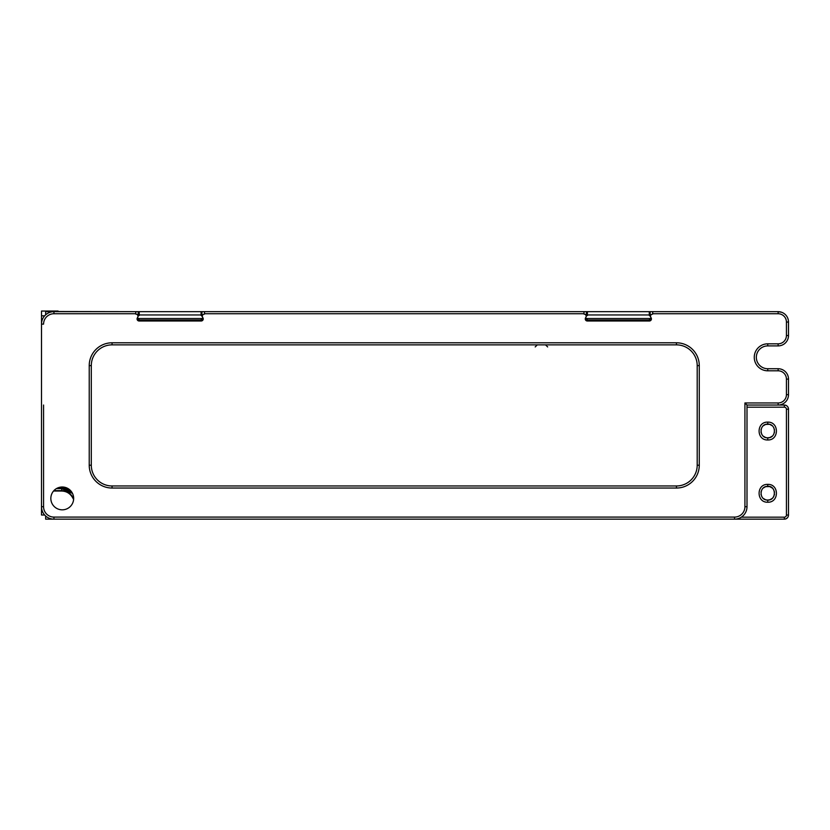 <?xml version="1.0" encoding="UTF-8"?>
<svg xmlns="http://www.w3.org/2000/svg" width="830" height="830" viewBox="0 0 830 830"><rect width="100%" height="100%" fill="white"/><g stroke="black" fill="none" stroke-linecap="round" stroke-linejoin="round"><path stroke-width="1.25" d="M45.65 515.99L45.65 519.165L53.95 519.165A12.45 12.45 0 0 1 41.5 506.715L41.5 324.115A12.45 12.45 0 0 1 53.95 311.665L135.705 311.665L135.902 314.155A2.075 2.075 0 0 1 137.697 317.268L137.344 317.89A2.075 2.075 0 0 0 139.139 321.002L201.161 321.002A2.075 2.075 0 0 0 202.956 317.89L202.603 317.268A2.075 2.075 0 0 1 204.398 314.155L204.595 311.665L583.905 311.665L584.102 314.155A2.075 2.075 0 0 1 585.897 317.268L585.544 317.89A2.075 2.075 0 0 0 587.339 321.002L649.361 321.002A2.075 2.075 0 0 0 651.156 317.89L650.803 317.268A2.075 2.075 0 0 1 652.598 314.155L652.795 311.665L778.125 311.665A10.375 10.375 0 0 1 788.5 322.04L788.5 335.528A10.375 10.375 0 0 1 778.125 345.903L767.75 345.903A11.413 11.413 0 0 0 756.338 357.315A11.413 11.413 0 0 0 767.75 368.728L778.125 368.728A10.375 10.375 0 0 1 788.5 379.103L788.5 394.665A10.375 10.375 0 0 1 778.125 405.04L747 405.04L747 506.715A12.45 12.45 0 0 1 734.55 519.165L53.95 519.165A12.45 12.45 0 0 1 41.5 506.715A12.45 12.45 0 0 0 53.95 519.165A12.45 12.45 0 0 1 41.5 506.715L41.5 515.015L44.675 515.015M781.642 312.277L778.125 311.665A10.375 10.375 0 0 1 788.5 322.04L786.425 322.04L786.425 335.528L788.5 335.528M43.575 405.04L43.575 506.715A10.375 10.375 0 0 0 53.95 517.09L734.55 517.09A10.375 10.375 0 0 0 744.925 506.715L744.925 402.965L747 405.04M73.663 498.415A11.413 11.413 0 0 0 62.25 487.002A11.413 11.413 0 0 0 50.838 498.415A11.413 11.413 0 0 0 62.25 509.828A11.413 11.413 0 0 0 73.663 498.415M788.427 515.762A4.15 4.15 -90 0 0 788.5 515.015C788.251 517.536 786.871 518.916 784.35 519.165L696.93 519.165M734.55 517.09L734.55 519.165A12.45 12.45 0 0 0 747 506.715L744.925 506.715M153.55 321.002L153.55 320.038M186.75 320.038L186.75 321.002M601.75 321.002L601.75 320.038M634.95 320.038L634.95 321.002M57.363 488.102L63.256 488.102L70.208 490.229M56.616 488.486L63.039 488.486L71.66 491.951L63.039 488.476L56.627 488.476M767.75 502.223C779.287 502.669 779.287 483.921 767.75 484.378C756.213 483.921 756.213 502.669 767.75 502.223L767.75 500.075C758.911 500.49 758.921 485.944 767.75 486.38C776.59 485.955 776.579 500.5 767.75 500.075L769.711 499.785A6.848 6.848 0 0 0 769.835 499.743M767.75 439.973C779.287 440.419 779.287 421.671 767.75 422.128C756.213 421.671 756.213 440.419 767.75 439.973L767.75 437.825C758.911 438.24 758.921 423.694 767.75 424.13C776.59 423.705 776.579 438.25 767.75 437.825L769.711 437.535M72.49 493.383L61.783 488.642L56.347 488.642M73.486 496.392L72.542 496.869L73.652 498.809M53.95 490.644L61.783 490.644C66.483 490.8 70.062 492.875 72.542 496.869L72.345 497.212C69.855 493.228 66.265 491.163 61.576 491.018L53.95 491.018L61.576 491.018L61.783 488.642M747 407.188L784.35 407.188A2.075 2.075 0 0 1 786.425 409.263L786.425 515.088L788.5 515.015L788.5 409.19C788.251 406.669 786.871 405.279 784.35 405.04L778.135 405.04L778.125 402.965A8.3 8.3 0 0 0 786.425 394.665L786.425 379.103A8.3 8.3 0 0 0 778.125 370.803L767.75 370.803A13.488 13.488 0 0 1 754.283 356.495A13.488 13.488 0 0 1 767.75 343.827L778.125 343.827A8.3 8.3 0 0 0 786.425 335.528M786.425 515.088A2.075 2.075 0 0 1 784.35 517.163L784.35 519.165A4.15 4.15 -90 0 0 787.629 517.557M786.425 409.263L788.5 409.19A4.15 4.15 -90 0 0 784.381 405.04M765.716 499.764A6.848 6.848 0 0 1 765.395 499.65L763.33 498.446M769.784 486.681A6.848 6.848 0 0 1 770.105 486.795L772.17 487.999M765.716 437.514A6.848 6.848 0 0 1 765.395 437.4L763.33 436.196M769.784 424.431A6.848 6.848 0 0 1 770.105 424.545L772.17 425.749M405.03 519.165L696.91 519.165M699.275 365.615L697.2 365.615A20.75 20.75 0 0 0 676.45 344.865L112.05 344.865A20.75 20.75 0 0 0 91.3 365.615L91.3 465.215A20.75 20.75 0 0 0 112.05 485.965L676.45 485.965A20.75 20.75 0 0 0 697.2 465.215L697.2 365.615A20.75 20.75 0 0 0 676.45 344.865L676.45 342.79L112.05 342.79A22.825 22.825 0 0 0 89.225 365.615L89.225 465.215A22.825 22.825 0 0 0 112.05 488.04L676.45 488.04A22.825 22.825 0 0 0 699.275 465.215L699.275 365.615A22.825 22.825 0 0 0 676.45 342.79M44.675 315.815L41.5 315.815L41.5 311.053L58.1 311.053L58.1 311.665M58.1 311.53L140.488 311.665M769.348 424.317L765.789 424.41M765.395 424.545L763.31 425.759M761.867 427.46L760.996 429.867M760.986 432.015L761.816 434.391M766.152 437.638L767.75 437.825M770.105 437.4L772.191 436.186M773.633 434.484L774.504 432.077M774.514 429.93L773.685 427.554M769.348 486.567L765.789 486.66M765.395 486.795L763.31 488.009M761.867 489.71L760.996 492.117M760.986 494.265L761.816 496.641M766.152 499.888L767.75 500.075C777.025 500.127 775.998 485.28 767.75 486.38L767.75 484.378M770.105 499.65L772.191 498.436M773.643 496.714L774.504 494.327M774.514 492.18L773.685 489.804M41.51 311.053L41.5 404.21M652.795 311.665L649.278 311.665L649.278 314.964L587.422 314.964L586.156 316.489M587.422 314.964L587.422 311.665L649.278 311.665M587.422 311.665L583.905 311.665M204.595 311.665L201.078 311.665L201.078 314.964L139.222 314.964L137.956 316.489M139.222 314.964L139.222 311.665L201.078 311.665M139.222 311.665L135.705 311.665M41.5 324.115L43.575 324.115A10.375 10.375 0 0 1 53.95 313.74L53.95 311.665L45.65 311.665L45.65 314.829M137.666 318.513L202.634 318.513L200.767 320.007L139.533 320.007L137.666 318.513L137.842 316.956M585.866 318.513L650.834 318.513L648.967 320.007L587.733 320.007L585.866 318.513L585.866 317.319M137.656 320.37L139.533 320.007M634.95 320.141L601.75 320.141M186.75 320.141L153.55 320.141M137.583 320.307L138.133 320.37M138.371 311.665L137.884 315.608M138.371 315.13L139.212 315.473M201.078 314.964L202.427 316.884M202.634 317.319L202.634 318.513M201.929 311.665L201.929 315.13L201.088 315.473M586.571 311.665L586.084 315.608M586.571 315.13L587.412 315.473M649.278 314.964L650.627 316.884M650.834 317.319L650.834 318.513M650.129 311.665L650.129 315.13L649.288 315.473M778.125 345.903L778.125 343.827M767.75 343.827L767.75 345.903M767.75 368.728L767.75 370.803M778.125 370.803L778.125 368.728M788.5 379.103L786.425 379.103M786.425 394.665L788.5 394.665M744.925 402.965L778.125 402.965M135.705 313.74L53.95 313.74M583.905 313.74L204.595 313.74M786.425 322.04A8.3 8.3 0 0 0 778.125 313.74L652.795 313.74M41.5 506.715L43.575 506.715L43.575 415.415M53.95 517.09L53.95 519.165M734.55 519.165A12.45 12.45 0 0 0 747 506.715M778.125 313.74L778.125 311.665M63.256 487.044L63.039 488.476M784.35 517.163L741.325 517.163M72.345 497.212L73.621 499.421L72.345 497.212C69.855 493.238 66.265 491.173 61.576 491.018M784.35 407.188L784.35 405.04M767.75 422.128L767.75 424.13M112.05 342.79L112.05 344.865A20.75 20.75 0 0 0 91.3 365.615L89.225 365.615M676.45 488.04L676.45 485.965A20.75 20.75 0 0 0 697.2 465.215L699.275 465.215M89.225 465.215L91.3 465.215A20.75 20.75 0 0 0 112.05 485.965L112.05 488.04M200.767 320.007L202.167 320.37M586.333 320.37L587.733 320.007M648.967 320.007L650.367 320.37M784.35 519.165L784.35 519.165C786.933 518.854 788.313 517.474 788.5 515.015M535.205 346.94L537.28 344.865M547.655 346.94L545.58 344.865"/></g></svg>
